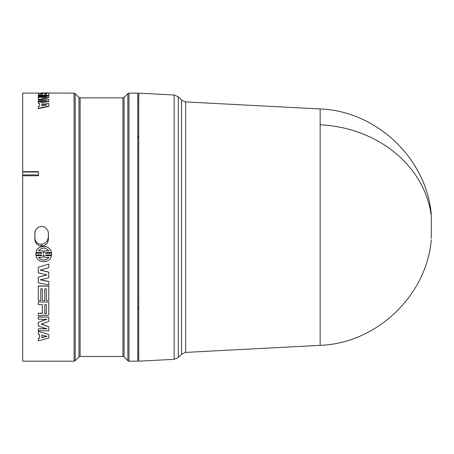 <?xml version="1.0" encoding="UTF-8"?>
<svg xmlns="http://www.w3.org/2000/svg" width="454" height="454" viewBox="0 0 454 454"><rect width="100%" height="100%" fill="white"/><g stroke="black" fill="none" stroke-linecap="round" stroke-linejoin="round"><path stroke-width="0.68" d="M431.3 239.689L431.3 239.99C426.312 296.059 376.366 343.366 320.144 345.352L320.149 108.966L185.663 101.917L185.663 352.4L181.532 354.239L181.532 100.079L185.663 101.917M431.3 238.271L431.3 216.042A118.375 102.513 180 0 0 320.149 124.799M174.166 94.999L138.742 93.144L138.742 361.174L174.166 359.318L178.291 357.48L178.291 96.838L174.166 94.999L174.166 359.318M128.987 93.144L137.795 93.144L137.795 361.174L128.987 361.174L127.875 360.709L127.875 93.603L128.987 93.144L128.987 361.174M38.289 267.236L48.799 264.12L38.289 267.236L38.289 272.797L46.995 274.914L38.289 277.156L38.289 282.831L48.799 284.879L48.799 281.469L40.179 279.675M40.179 270.056L48.799 272.128L48.799 277.854L40.179 279.8L48.799 281.594M38.289 277.156L46.995 274.801M38.289 313.334L42.307 313.107L42.307 304.6L42.307 313.311L38.289 313.334M38.289 301.944L48.799 302.12L38.289 301.944M48.799 314.253L48.799 302.12M39.487 338.048L39.487 334.382L39.487 338.309L38.289 338.616L39.487 338.048M38.289 331.301L48.799 334.604L38.289 331.301M46.319 300.446L46.319 288.789L46.319 300.616L48.799 300.616L48.799 285.958L38.289 285.958L38.289 300.616L40.764 300.616L40.764 288.789L40.764 300.446M42.307 300.446L42.307 288.789L42.307 300.616L44.781 300.616L44.781 288.789L44.781 300.446M38.289 322.295L38.289 326.04L46.995 328.844L38.289 328.844L38.289 330.784L48.799 330.784L48.799 326.852L41.291 324.128L48.799 321.443L48.799 317.062L38.289 317.062L38.289 319.276L46.995 319.276L38.289 322.295L46.382 319.276M38.289 317.062L48.799 317.062M41.291 323.901L48.799 326.852M38.289 328.844L46.246 328.605M35.968 255.67C37.171 263.672 50.224 263.666 51.415 255.67L45.74 255.67L45.621 254.972L51.529 254.972L51.529 253.275L45.621 253.275L45.74 252.572L51.415 252.572C50.229 244.462 37.16 244.473 35.968 252.572L41.643 252.572L41.762 253.275L35.86 253.275L35.86 254.972L41.768 254.972L41.643 255.67L35.968 255.67L41.643 255.602L41.768 254.904M35.809 254.127L35.86 253.213L41.757 253.213M35.968 252.572L35.968 252.515C37.177 244.422 50.229 244.434 51.415 252.515L51.415 252.572M45.627 253.213L51.529 253.213L51.574 254.127M45.621 254.904L45.74 255.602L51.415 255.67M44.867 227.159L47.823 230.286L48.408 233.01L48.402 239.008C48.135 243.168 45.945 245.512 41.825 246.04L41.416 246.04C37.313 245.518 35.117 243.174 34.844 239.008L34.839 233.01L35.423 230.286L38.38 227.159L41.467 226.381L44.867 227.159M38.289 93.03L22.7 93.144L22.7 171.652L38.477 171.652L38.477 175.76L22.7 175.76L22.7 361.174L74.076 361.174L75.194 360.709L75.194 93.603L74.076 93.144L74.076 361.174M137.795 136.416L138.742 136.41M138.742 137.119L137.795 137.125M138.742 144.463L137.795 144.457M137.795 300.236L138.742 300.23M137.795 307.602L138.742 307.608M138.742 308.947L137.795 308.941M44.293 96.736L38.289 96.736L38.289 96.43L46.995 96.43L38.289 97.462L38.289 99.278L45.105 100.3M38.289 98.978L46.995 100.3L38.289 100.3L38.289 101.321L48.799 101.321L48.799 99.341L41.291 98.166L48.799 97.15L48.799 97.457L42.33 98.325M48.799 101.321L48.799 101.617L38.289 101.617L38.289 101.321M39.487 106.259L39.487 103.762L38.289 103.262L39.487 103.472L39.487 106.259L38.289 106.491L38.289 108.614L48.799 106.384L48.799 103.614L38.289 101.747L38.289 103.262M48.799 95.408L48.799 95.102L48.067 95.646L42.04 95.743L38.289 95.743L38.289 95.431L42.04 95.431L42.04 95.743M42.307 93.694L38.289 93.694L38.289 93.382L42.307 93.382L42.307 94.824L38.289 94.875L38.289 95.431M48.799 93.456L48.799 95.09L48.799 93.144L38.289 93.382M48.799 97.15L48.799 95.766L38.289 95.766L38.289 96.43M44.781 92.974L46.319 92.974M46.319 93.03L48.799 93.03L46.319 92.826L46.319 93.144M48.799 93.03L74.076 93.144M40.764 92.974L42.307 92.974M42.307 93.03L44.781 93.03L42.307 92.826L42.307 93.144M38.289 108.336L48.799 106.1M42.04 95.431L43.079 95.175L43.079 95.488M43.079 95.175L43.107 95.488M43.107 95.175L44.14 95.675M44.14 95.368L48.067 95.334L48.067 95.646M48.067 95.334L48.799 95.102M44.781 288.789L46.319 288.789M48.799 286.099L38.289 286.099M40.764 288.789L42.307 288.789M38.289 331.551L38.289 334.059L39.487 334.382M38.289 338.616L38.289 340.829L48.799 338.105L48.799 334.604M38.289 313.538L38.289 315.825L42.04 315.825L43.079 314.809L44.14 315.57L48.067 315.439L48.799 314.457M38.289 302.12L38.289 304.6L42.307 304.6M48.799 264.205L48.799 267.667L40.179 270.153L48.799 272.23M38.477 175.76L38.477 171.652M22.7 171.652L22.7 172.026L38.465 172.026M22.7 175.76L22.7 172.026M34.839 233.01L35.191 230.927M34.844 239.008L34.884 232.908M41.416 246.04L41.484 244.292C37.393 244.173 35.196 242.022 34.884 237.851M41.484 244.292L41.825 246.04M48.402 239.008L48.317 236.568C48.039 240.813 45.854 243.378 41.762 244.269M48.317 236.568L48.408 233.01M47.772 230.172L48.317 232.8M38.465 174.915L22.7 174.915M41.74 103.87L46.995 104.823L41.74 105.822L41.74 103.87M46.319 93.382L46.319 94.948L44.781 94.948L44.781 93.382L46.319 93.382M48.89 250.875L44.469 250.875L43.885 253.275L43.505 253.275L42.914 250.875L38.499 250.875C41.955 247.163 45.423 247.163 48.89 250.875M43.885 254.972L44.469 257.361L48.89 257.361C45.428 261.016 41.967 261.016 38.499 257.361L42.914 257.361L43.505 254.972L43.885 254.972M41.74 334.99L46.995 336.38L41.74 337.742L41.74 334.99L41.74 337.481L46.995 336.125M46.319 304.6L46.319 313.856L44.781 313.856L44.781 304.6L46.319 304.6L46.319 313.652L44.781 313.652L44.781 304.6M41.74 105.822L41.74 104.159L46.223 104.97M44.781 94.948L44.781 93.694L46.319 93.694L46.319 94.948M43.885 253.275L44.469 250.875M44.469 250.818L48.85 250.818M42.914 250.875L38.533 250.818M42.914 250.818L43.505 253.275M43.885 253.213L43.505 253.213M48.89 257.287C45.428 260.937 41.967 260.937 38.499 257.287M124.067 227.159L124.067 356.906L122.955 356.441L122.955 97.871L124.067 97.411L124.067 227.159M122.955 97.871L80.114 97.871L80.114 356.441L78.996 356.906L78.996 97.411L75.194 93.603M42.727 95.346L42.727 95.658M320.149 345.352L185.663 352.4M181.532 354.239L178.291 357.48M124.067 356.906L127.875 360.709M80.114 356.441L122.955 356.441M78.996 356.906L75.194 360.709M320.144 108.966C376.366 110.946 426.312 158.259 431.3 214.322M181.532 100.079L178.291 96.838M138.742 99.449L137.795 99.449M138.742 354.863L137.795 354.863M124.067 97.411L127.875 93.603M80.114 97.871L78.996 97.411"/></g></svg>
